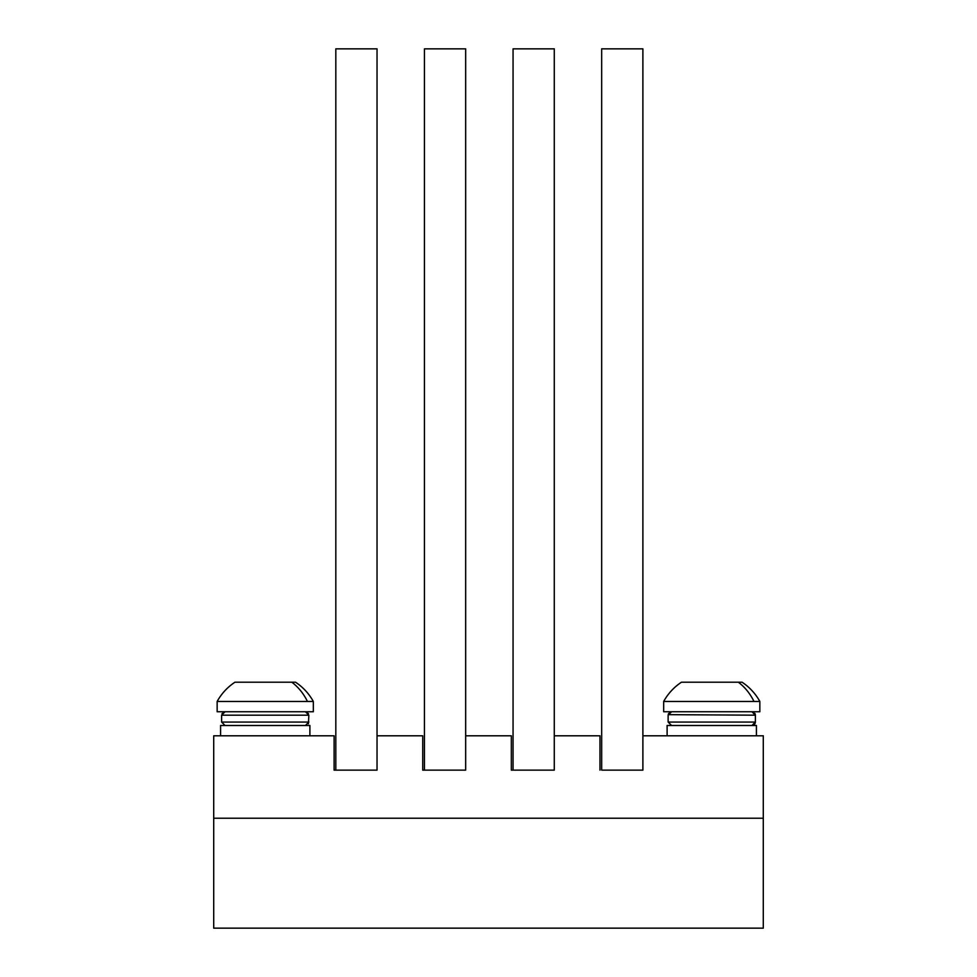 <?xml version="1.0" encoding="UTF-8"?>
<svg xmlns="http://www.w3.org/2000/svg" width="977" height="977" viewBox="0 0 977 977"><rect width="100%" height="100%" fill="white"/><g stroke="black" fill="none" stroke-linecap="round" stroke-linejoin="round"><path stroke-width="1.47" d="M599.963 770.145L599.963 735.803L554.277 735.803L554.277 770.145L511.337 770.145L513.059 770.145L511.337 770.145L513.059 770.145L511.337 770.145L511.337 735.803L465.663 735.803L465.663 770.145L422.723 770.145L424.445 770.145L422.723 770.145L424.445 770.145L422.723 770.145L422.723 735.803L377.037 735.803L377.037 770.145L334.11 770.145L335.819 770.145L334.11 770.145L335.819 770.145L334.11 770.145L334.11 735.803L213.719 735.803L213.719 818.237L763.281 818.237L213.719 818.237L213.719 928.15L763.281 928.15L763.281 735.803L642.89 735.803L642.89 770.145L601.673 770.145L601.673 48.85L642.89 48.85L642.89 770.145L601.673 770.145M756.418 735.803L756.418 725.496L667.108 725.496L667.108 735.803M759.85 701.449A54.956 54.956 0 0 0 742.068 682.215L681.445 682.215A54.956 54.956 0 0 0 663.676 701.449M663.676 701.462L759.85 701.462L759.85 711.757L663.676 711.757L663.676 701.462L663.676 711.757M313.324 701.449A54.956 54.956 0 0 0 295.555 682.215L234.932 682.215A54.956 54.956 0 0 0 217.15 701.449M313.324 711.757L217.15 711.757L217.15 701.462L313.324 701.462L313.324 711.757M309.892 735.803L309.892 725.496L220.582 725.496L220.582 735.803M554.277 770.145L513.059 770.145L513.059 48.85L554.277 48.85L554.277 770.145M465.663 770.145L424.445 770.145L424.445 48.85L465.663 48.85L465.663 770.145M377.037 770.145L335.819 770.145L335.819 48.85L377.037 48.85L377.037 770.145M422.723 770.145L424.445 770.145M334.11 770.145L335.819 770.145M511.337 770.145L513.059 770.145M668.183 714.651L755.38 715.188L755.38 722.064L668.134 722.064L671.578 725.496L668.134 722.064L671.578 725.496L668.134 722.064L671.578 725.496L668.134 722.064L671.578 725.496L668.134 722.064L671.578 725.496L668.134 722.064L671.578 725.496L668.134 722.064L671.578 725.496L668.134 722.064L671.578 725.496L668.134 722.064L668.134 715.188L671.578 711.757L668.134 715.188L671.578 711.757L668.134 715.188L671.578 711.757L668.488 713.674L671.578 711.757L668.134 715.188L671.578 711.757L668.488 713.674M738.368 682.215A54.956 48.227 90 0 1 753.963 701.449M291.842 682.215A54.956 48.227 90 0 1 307.437 701.449M305.422 725.496L308.866 722.064L305.422 725.496L308.866 722.064L305.422 725.496L308.866 722.064L305.422 725.496L308.866 722.064L221.62 722.064L225.052 725.496L221.62 722.064L225.052 725.496L221.62 722.064L225.052 725.496L221.62 722.064L225.052 725.496L221.62 722.064L225.052 725.496L221.62 722.064L225.052 725.496L221.62 722.064L225.052 725.496L221.62 722.064L225.052 725.496L221.62 722.064L221.62 715.188L224.954 711.757L221.974 713.674L225.052 711.757L221.62 715.188L308.866 715.188L305.422 711.757L308.866 715.188L308.402 723.786M755.331 722.675L751.948 725.496L755.38 722.064L754.916 723.786L755.38 722.064L751.948 725.496L755.38 722.064L754.916 723.786M755.343 714.651L754.916 713.479L755.38 715.188L751.948 711.757L755.026 713.674M759.85 701.462L759.85 711.757M753.401 725.178L752.437 725.459M753.401 712.086L752.437 711.793L753.401 712.086M306.876 725.178L305.923 725.459M755.233 714.211L754.916 713.479L755.233 714.211M754.867 723.859L754.317 724.543M753.316 725.215L751.948 725.496M308.512 713.674L305.422 711.757L308.512 713.674M224.954 711.757L221.974 713.674L224.954 711.757M221.974 713.674L225.052 711.757L221.974 713.674"/></g></svg>
